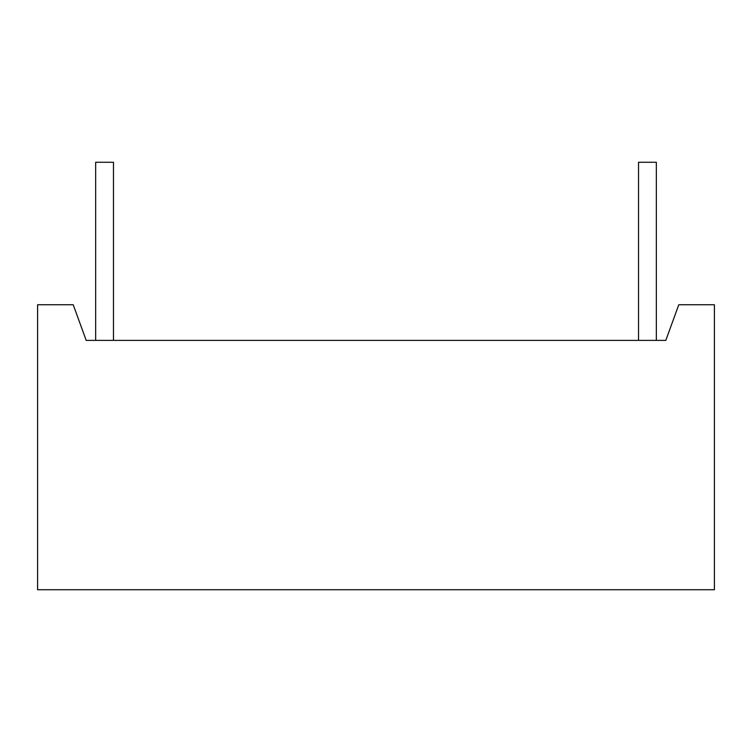<?xml version="1.0" encoding="UTF-8"?>
<svg xmlns="http://www.w3.org/2000/svg" width="752" height="752" viewBox="0 0 752 752"><rect width="100%" height="100%" fill="white"/><g stroke="black" fill="none" stroke-linecap="round" stroke-linejoin="round"><path stroke-width="1.13" d="M113.477 340.383L113.477 162.272L95.664 162.272L95.664 340.383M656.336 340.383L656.336 162.272L638.523 162.272L638.523 340.383M714.4 304.757L714.4 589.728L37.6 589.728L37.6 304.757L73.217 304.757L86.189 340.383L665.811 340.383L678.783 304.757L714.4 304.757"/></g></svg>
